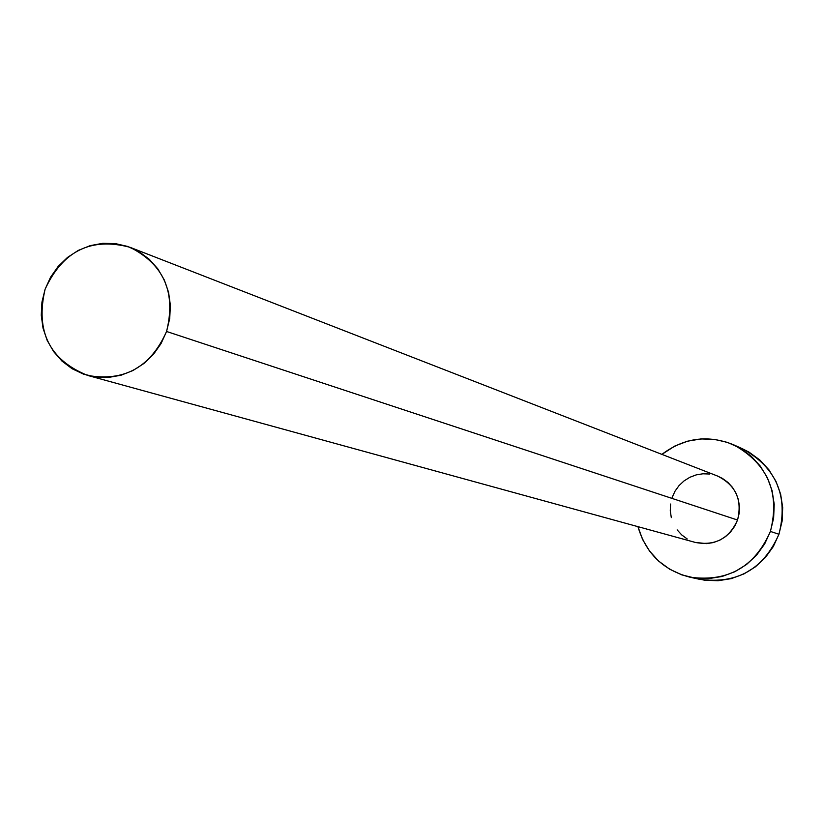 <?xml version="1.0" encoding="UTF-8"?>
<svg xmlns="http://www.w3.org/2000/svg" width="824" height="824" viewBox="0 0 824 824"><rect width="100%" height="100%" fill="white"/><g stroke="black" fill="none" stroke-linecap="round" stroke-linejoin="round"><path stroke-width="1.24" d="M717.436 476.004L722.432 478.414L727.922 482.411L732.515 487.427L736.059 493.267L738.397 499.704L739.437 506.482L739.149 513.352L737.542 520.037C742.476 499.89 735.811 485.223 717.529 476.035L130.027 247.303C164.017 264.525 176.192 292.582 166.561 331.475L737.542 520.037L734.668 526.299L730.641 531.871L725.625 536.548L719.816 540.153L713.419 542.542L706.704 543.634L695.394 542.439M87.612 375.414L695.528 542.48C715.222 546.024 729.219 538.546 737.542 520.037L166.561 331.475C150.607 367.247 124.29 381.893 87.612 375.414C49.45 359.964 35.278 331.248 45.093 289.265C62.758 250.939 91.073 236.952 130.027 247.303M690.131 577.233L699.514 579.293C736.986 584.36 763.467 569.353 778.948 534.251C788.568 496.202 776.486 467.744 742.702 448.874L733.648 444.806C767.927 463.933 780.174 492.814 770.409 531.439L778.948 534.251L770.409 531.439C754.691 567.067 727.829 582.3 689.822 577.161C663.114 570.136 645.82 553.295 637.961 526.66L642.545 539.39L649.539 551.05L658.664 561.103L669.582 569.157L681.86 574.894L695.044 578.098L708.619 578.633L722.071 576.481L734.864 571.702L746.523 564.502L756.587 555.139L764.651 543.974L770.409 531.439L773.633 518.038L774.21 504.278L772.098 490.692L767.401 477.807L760.305 466.127L751.076 456.105L740.076 448.112L727.736 442.467L714.542 439.367L700.987 438.935L687.597 441.18L674.887 446.011L661.888 454.374C684.095 437.699 708.022 434.506 733.648 444.806M687.185 538.937L681.716 534.91L677.143 529.894M671.313 517.637L670.283 510.88L670.582 504.041M672.188 497.377L675.041 491.145L679.048 485.583L684.033 480.917L689.822 477.302L696.187 474.892L702.893 473.79L709.67 474.016M694.725 578.057L704.664 580.22L718.044 580.745L731.3 578.623L743.928 573.926L755.412 566.819L765.321 557.601L773.273 546.6L778.948 534.251L782.131 521.046L782.687 507.481L780.616 494.101L775.981 481.401L768.977 469.896L759.883 460.019L749.037 452.139L742.403 448.74M45.093 289.265L41.952 302.078L41.262 315.211L43.023 328.158L47.195 340.425L53.601 351.56L62.016 361.118L72.121 368.74L83.512 374.127L95.78 377.062L108.438 377.443L121.015 375.229L133.004 370.512L143.953 363.466L153.429 354.372L161.061 343.567L166.561 331.475L169.713 318.569L170.393 305.344L168.57 292.314L164.316 279.995L157.817 268.851L149.309 259.313L139.132 251.753L127.679 246.448L115.401 243.605L102.763 243.327L90.249 245.624L78.332 250.383L67.486 257.438L58.102 266.512L50.542 277.266L45.093 289.265"/></g></svg>
